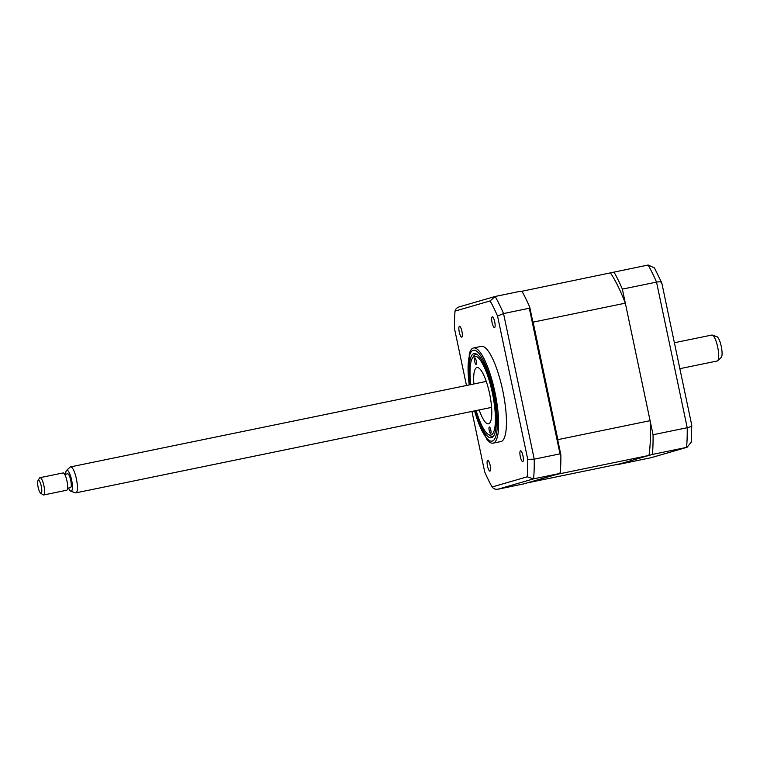 <?xml version="1.0" encoding="UTF-8"?>
<svg xmlns="http://www.w3.org/2000/svg" width="760" height="760" viewBox="0 0 760 760"><rect width="100%" height="100%" fill="white"/><g stroke="black" fill="none" stroke-linecap="round" stroke-linejoin="round"><path stroke-width="1.14" d="M492.252 316.806A5.519 1.377 -101.6 0 0 492.062 322.534A5.519 1.377 -101.6 0 0 494.503 327.617A5.519 1.377 -101.6 0 0 494.532 327.608A5.519 1.377 -101.6 0 0 494.731 321.879A5.519 1.377 -101.6 0 0 492.281 316.797A5.519 1.377 -101.6 0 0 492.252 316.806M520.486 450.784A5.519 1.377 -101.6 0 0 520.296 456.522A5.519 1.377 -101.6 0 0 522.737 461.595A5.519 1.377 -101.6 0 0 522.766 461.586A5.519 1.377 -101.6 0 0 522.966 455.858A5.519 1.377 -101.6 0 0 520.514 450.775A5.519 1.377 -101.6 0 0 520.486 450.784M487.692 460.303A5.519 1.377 -101.6 0 0 487.492 466.032A5.519 1.377 -101.6 0 0 489.943 471.115A5.519 1.377 -101.6 0 0 489.962 471.105A5.519 1.377 -101.6 0 0 490.162 465.376A5.519 1.377 -101.6 0 0 487.711 460.294A5.519 1.377 -101.6 0 0 487.692 460.303M459.458 326.315A5.519 1.377 -101.6 0 0 459.258 332.053A5.519 1.377 -101.6 0 0 461.7 337.126A5.519 1.377 -101.6 0 0 461.728 337.126A5.519 1.377 -101.6 0 0 461.928 331.388A5.519 1.377 -101.6 0 0 459.477 326.315A5.519 1.377 -101.6 0 0 459.458 326.315M474.42 410.913L486.789 439.28A48.592 12.084 -101.6 0 0 493.078 443.166L500.897 441.55A48.592 12.084 -101.6 0 0 501.125 441.493A48.592 12.084 -101.6 0 0 502.844 391.048A48.592 12.084 -101.6 0 0 481.327 346.351L473.499 347.966A48.592 12.084 -101.6 0 0 473.271 348.023A48.592 12.084 -101.6 0 0 469.262 354.008L469.081 384.949M493.078 443.166A48.592 12.084 -101.6 0 0 493.306 443.108A48.592 12.084 -101.6 0 0 495.026 392.654A48.592 12.084 -101.6 0 0 473.499 347.966M475.437 410.704A42.987 10.688 -101.6 0 0 491.387 437.779A42.987 10.688 -101.6 0 0 491.587 437.731A42.987 10.688 -101.6 0 0 493.107 393.11A42.987 10.688 -101.6 0 0 474.069 353.571A42.987 10.688 -101.6 0 0 473.869 353.628A42.987 10.688 -101.6 0 0 470.098 384.74M560.861 454.822L560.006 453.862L529.321 308.247L529.72 307.069L560.861 454.822A119.282 29.659 78.4 0 1 560.3 472.445L559.379 473.556L533.606 478.857L497.952 489.203L523.725 483.901L559.379 473.556M529.72 307.069A119.282 29.659 78.4 0 0 522.225 291.783L520.942 291.166L495.168 296.466L459.04 306.926M529.321 308.247L503.538 313.548L497.543 316.046L527.744 459.373L534.232 459.163A119.282 29.659 78.4 0 1 533.606 478.857L527.183 476.815L492.1 486.989C493.563 488.851 495.52 489.582 497.952 489.203M492.1 486.989A115.957 28.832 78.4 0 1 484.68 471.865L471.941 411.426M466.478 385.491L454.48 328.538A115.957 28.832 78.4 0 1 455.031 311.096L490.124 300.922A115.957 28.832 78.4 0 1 497.543 316.046M459.515 306.812C457.13 307.41 455.63 308.845 455.031 311.096M560.006 453.862L534.232 459.163L503.538 313.548A119.282 29.659 78.4 0 0 495.168 296.466L490.124 300.922M527.744 459.373A115.957 28.832 78.4 0 1 527.183 476.815M616.626 464.512A119.282 29.659 -101.6 0 0 616.778 464.769L652.422 454.433A119.282 29.659 -101.6 0 0 653.049 434.739L687.211 427.719C690.963 426.787 692.369 425.742 691.429 424.574M652.422 454.433L687.059 447.288L691.211 442.206L691.761 425.22L661.789 282.919L654.455 267.919L648.147 265.022L521.369 291.374M616.778 464.769L650.94 457.748L687.059 447.288M653.049 434.739L622.364 289.123L656.526 282.093C660.345 281.485 662.074 281.979 661.713 283.575M622.364 289.123A119.282 29.659 -101.6 0 0 613.994 272.042M476.235 360.867A3.316 0.827 -101.6 0 0 474.772 357.856A3.316 0.827 -101.6 0 0 474.648 361.332A3.316 0.827 -101.6 0 0 476.111 364.344A3.316 0.827 -101.6 0 0 476.235 360.867M476.149 410.562A40.204 9.994 -101.6 0 0 488.034 434.255A40.204 9.994 -101.6 0 0 492.356 392.882A40.204 9.994 -101.6 0 0 472.387 358.14A40.204 9.994 -101.6 0 0 470.81 384.598M493.525 436.202A41.971 10.431 78.4 0 1 492.86 436.44A41.971 10.431 78.4 0 1 489.953 435.603L488.034 434.255M490.808 430.027A3.316 0.827 -101.6 0 0 489.345 427.006A3.316 0.827 -101.6 0 0 489.221 430.483A3.316 0.827 -101.6 0 0 490.684 433.494A3.316 0.827 -101.6 0 0 490.808 430.027M473.851 383.971A28.718 7.144 78.4 0 1 476.947 367.555A28.718 7.144 78.4 0 1 489.601 393.68A28.718 7.144 78.4 0 1 488.509 423.805A28.718 7.144 78.4 0 1 479.19 409.934M472.387 358.14L473.613 356.145A41.971 10.431 78.4 0 1 475.95 354.226A41.971 10.431 78.4 0 1 476.662 354.179M532.627 320.872A110.884 27.569 78.4 0 1 533.121 322.135L557.878 439.641A110.884 27.569 78.4 0 1 557.944 441.019M610.546 273.04A110.884 27.569 78.4 0 1 625.328 303.173L533.121 322.135M625.328 303.173L650.094 420.679L557.878 439.641M556.785 474.306A110.884 27.569 78.4 0 1 556.776 474.382L528.01 482.733A110.884 27.569 78.4 0 1 527.972 482.666M650.094 420.679A110.884 27.569 78.4 0 1 648.983 455.43L556.776 474.382M648.983 455.43L620.217 463.771L528.01 482.733M712.348 335.094L716.956 336.718A10.706 2.66 78.4 0 1 720.014 341.838A10.706 2.66 78.4 0 1 721.221 357.456L717.63 360.762A13.252 3.296 -101.6 0 0 716.139 341.43A13.252 3.296 -101.6 0 0 712.348 335.094A13.252 3.296 -101.6 0 0 711.835 335.046L674.395 342.741M679.858 368.676L717.174 361.01A13.252 3.296 -101.6 0 0 717.63 360.762M66.528 470.44L70.12 467.124A13.252 3.296 78.4 0 1 70.566 466.887A13.252 3.296 78.4 0 1 74.86 473.271A13.252 3.296 78.4 0 1 75.905 492.85A13.252 3.296 78.4 0 1 75.392 492.803L70.785 491.178A10.706 2.66 -101.6 0 0 72.418 486.381A10.706 2.66 -101.6 0 0 70.357 475.399A10.706 2.66 -101.6 0 0 66.528 470.44A10.706 2.66 -101.6 0 0 65.664 474.202M68.514 488.053A10.706 2.66 -101.6 0 0 70.785 491.178M67.564 488.243L70.471 487.654A7.068 1.758 -101.6 0 0 69.91 477.213A7.068 1.758 -101.6 0 0 67.621 473.803L64.723 474.401M38 480.567L39.529 478.078A8.835 2.195 78.4 0 1 40.023 477.669A8.835 2.195 78.4 0 1 42.883 481.935A8.835 2.195 78.4 0 1 43.576 494.978A8.835 2.195 78.4 0 1 42.968 494.808L40.584 493.117A6.631 1.643 -101.6 0 0 41.8 490.551A6.631 1.643 -101.6 0 0 40.517 483.464A6.631 1.643 -101.6 0 0 38 480.567A6.631 1.643 -101.6 0 0 38.893 490.058A6.631 1.643 -101.6 0 0 40.584 493.117M43.576 494.978L66.633 490.247A8.835 2.195 -101.6 0 0 65.939 477.195A8.835 2.195 -101.6 0 0 63.07 472.938L40.023 477.669M474.572 410.884A46.388 11.533 -101.6 0 0 492.29 441.056A46.388 11.533 -101.6 0 0 493.839 392.454A46.388 11.533 -101.6 0 0 473.166 350.293A46.388 11.533 -101.6 0 0 469.233 384.921M650.94 457.748L686.584 447.402A119.282 29.659 -101.6 0 0 687.211 427.719L656.526 282.093A119.282 29.659 -101.6 0 0 648.147 265.022M493.439 436.325L492.86 436.44M476.539 354.103L475.95 354.226M75.905 492.85L491.596 407.379M70.566 466.887L486.267 381.425"/></g></svg>

